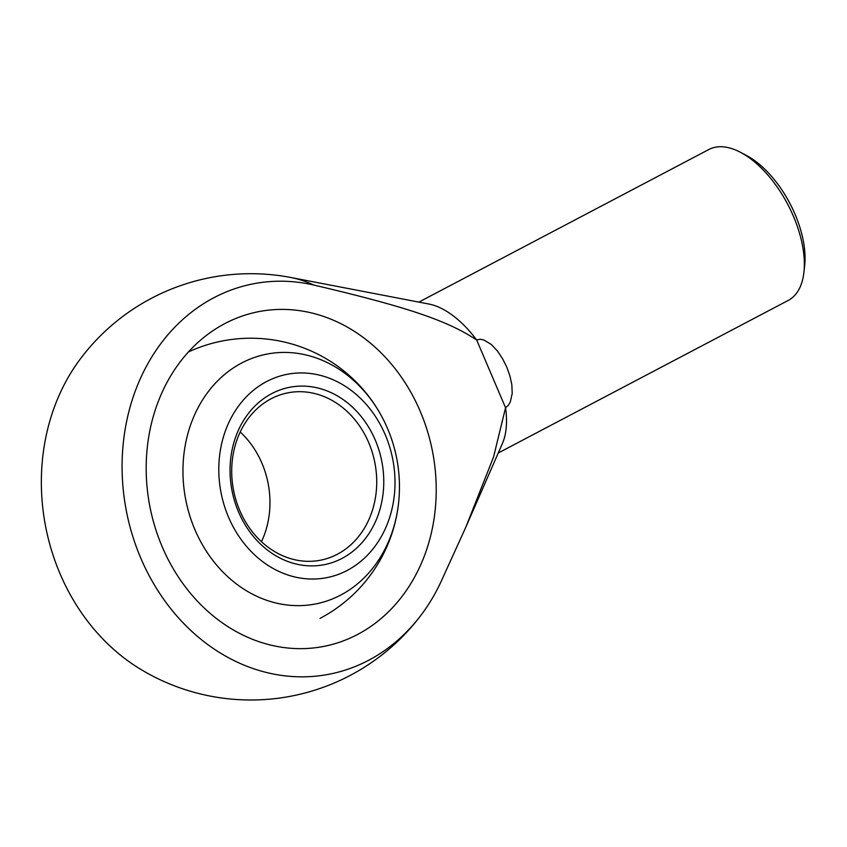 <?xml version="1.0" encoding="UTF-8"?>
<svg xmlns="http://www.w3.org/2000/svg" width="847" height="847" viewBox="0 0 847 847"><rect width="100%" height="100%" fill="white"/><g stroke="black" fill="none" stroke-linecap="round" stroke-linejoin="round"><path stroke-width="1.27" d="M498.248 453.007L788.271 300.399A85.261 44.266 -117.8 0 0 803.909 272.353A85.261 44.266 -117.8 0 0 740.839 152.492A85.261 44.266 -117.8 0 0 715.419 147.209A85.261 44.266 -117.8 0 0 708.875 149.495L418.842 302.104M465.808 527.215L493.536 457.073L505.553 407.735L476.649 339.965A85.261 44.266 62.2 0 0 429.09 304.073L291.093 277.541A213.148 213.148 0 0 0 80.243 359.064A198.854 167.897 79 0 0 60.073 573.8A198.854 167.897 79 0 0 140.242 669.056A213.148 213.148 0 0 0 421.435 614.636A198.854 167.897 -101 0 1 140.803 558.173A198.854 167.897 -101 0 1 153.074 354.904A198.854 167.897 -101 0 1 313.803 285.047C407.036 306.953 447.205 320.505 476.649 339.965L480.069 339.234L483.817 339.954L491.271 344.443L497.496 351.05L502.684 358.874L506.76 367.1L509.852 375.676L511.832 384.654L512.202 393.527L510.286 401.997L508.285 405.385L505.553 407.735A85.261 44.266 62.2 0 1 502.419 443.447L465.808 527.215L440.662 582.482A198.854 167.897 -101 0 1 421.435 614.636M357.519 634.498A170.522 143.969 -101 0 1 323.607 646.441A170.522 143.969 -101 0 1 154.99 527.014A170.522 143.969 -101 0 1 224.889 323.565A170.522 143.969 -101 0 1 258.801 311.622A170.522 143.969 -101 0 1 427.417 431.049A170.522 143.969 -101 0 1 357.519 634.498A170.522 143.969 79 0 0 427.417 431.049A170.522 143.969 79 0 0 258.801 311.622A170.522 143.969 79 0 0 224.889 323.565A170.522 143.969 79 0 0 154.99 527.014A170.522 143.969 79 0 0 323.607 646.441A170.522 143.969 79 0 0 357.519 634.498M291.093 277.541A180.263 93.594 62.2 0 1 313.803 285.047M803.909 272.353L804.65 265.746A78.337 40.677 -117.8 0 0 746.705 155.615L740.839 152.492M398.99 498.671A127.283 107.463 -101 0 1 340.706 595.081A127.283 107.463 -101 0 1 194.937 529.693A127.283 107.463 -101 0 1 241.702 362.992A127.283 107.463 -101 0 1 383.882 420.599M347.185 570.444A103.588 87.463 -101 0 1 228.552 517.221A103.588 87.463 -101 0 1 266.614 381.552A103.588 87.463 -101 0 1 385.247 434.765A103.588 87.463 -101 0 1 347.185 570.444M239.733 510.445A85.261 71.984 79 0 0 320.41 560.227A85.261 71.984 79 0 0 337.371 554.245A85.261 71.984 79 0 0 368.699 442.589A85.261 71.984 79 0 0 288.012 392.807A85.261 71.984 79 0 0 271.051 398.789A85.261 71.984 79 0 0 239.733 510.445M238.547 511.959A90.375 76.304 -101 0 1 271.76 393.601A90.375 76.304 -101 0 1 375.253 440.027A90.375 76.304 -101 0 1 342.05 558.395A90.375 76.304 -101 0 1 238.547 511.959M240.22 431.981A85.261 71.984 -101 0 1 261.945 463.245A85.261 71.984 -101 0 1 261.458 541.72M320.05 618.374A148.627 148.627 0 0 0 384.093 421.033A148.627 148.627 0 0 0 188.468 351.939"/></g></svg>
